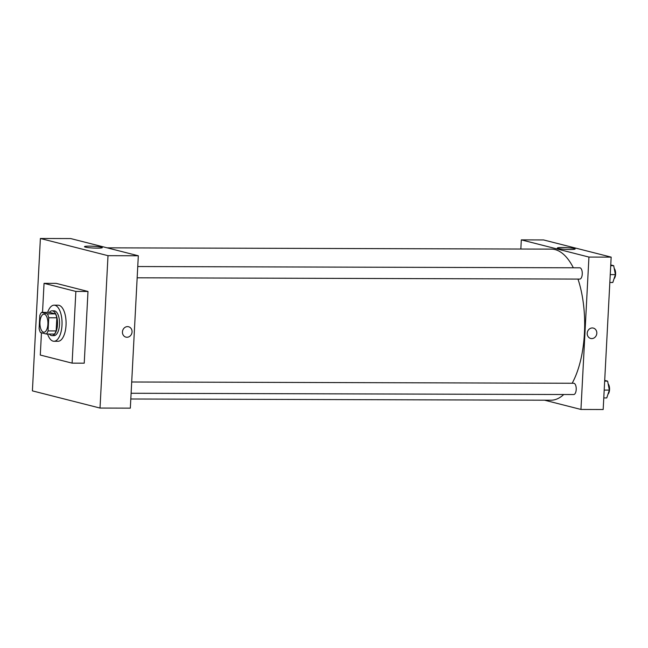 <?xml version="1.0" encoding="UTF-8"?>
<svg xmlns="http://www.w3.org/2000/svg" width="648" height="648" viewBox="0 0 648 648"><rect width="100%" height="100%" fill="white"/><g stroke="black" fill="none" stroke-linecap="round" stroke-linejoin="round"><path stroke-width="0.97" d="M47.912 324.211A9.023 4.001 90.2 0 1 43.91 332.221A9.023 4.001 90.2 0 1 39.925 323.19A9.023 4.001 90.2 0 1 43.959 314.175A9.023 4.001 90.2 0 1 47.912 324.211M47.377 313.859L41.545 312.377A12.118 5.378 90.2 0 0 39.803 315.487L39.115 328.633A12.118 5.378 90.2 0 0 40.484 332.546L46.324 334.028A12.118 5.378 90.2 0 0 48.065 330.909L48.754 317.763A12.118 5.378 90.2 0 0 47.377 313.859L55.461 313.883L49.629 312.393L41.545 312.377M48.065 330.909L56.149 330.934A12.118 5.378 90.2 0 1 54.408 334.052L46.324 334.028M56.149 330.934L56.838 317.787L48.754 317.763M55.461 313.883A12.118 5.378 90.2 0 1 56.838 317.787M49.289 334.036A12.401 5.508 -89.8 0 0 51.37 335.551A12.401 5.508 -89.8 0 0 51.978 335.624A12.401 5.508 -89.8 0 0 57.526 323.239A12.401 5.508 -89.8 0 0 52.051 310.821A12.401 5.508 -89.8 0 0 49.353 312.393M52.051 310.821L54.076 310.821A12.401 5.508 90.2 0 1 59.503 324.616A12.401 5.508 90.2 0 1 54.003 335.632L51.978 335.624M47.66 312.393A18.039 8.011 90.2 0 1 54.092 305.184A18.039 8.011 90.2 0 1 61.989 325.247A18.039 8.011 90.2 0 1 53.987 341.269A18.039 8.011 90.2 0 1 47.596 334.028M54.092 305.184L58.134 305.2A18.039 8.011 90.2 0 1 66.031 325.264A18.039 8.011 90.2 0 1 58.028 341.285L53.987 341.269M42.525 312.377L44.048 283.338L75.865 291.43L72.106 363.139L40.289 355.047L41.456 332.789M44.048 283.338L56.173 283.37L87.99 291.462L75.865 291.43M87.99 291.462L84.232 363.18L72.106 363.139M32.4 390.874L40.387 238.488L108.005 255.677L100.019 408.062L32.4 390.874L100.019 408.062L108.005 255.677L40.387 238.488L32.4 390.874M100.019 408.062L130.329 408.151L138.316 255.766L70.697 238.569L40.387 238.488M89.456 246.135A8.918 0.883 -177 0 1 102.303 247.601A8.918 0.883 -177 0 1 93.344 248.022A8.918 0.883 -177 0 1 84.483 246.669A8.918 0.883 -177 0 1 89.456 246.135M138.316 255.766L108.005 255.677M125.931 337.13A5.354 4.771 104.3 0 0 126.968 337.26A5.354 4.771 -75.7 0 1 125.931 337.13A5.354 4.771 -75.7 0 1 122.626 330.764A5.354 4.771 -75.7 0 1 128.571 326.746A5.354 4.771 -75.7 0 1 131.989 332.537A5.354 4.771 -75.7 0 1 126.968 337.26A5.354 4.771 104.3 0 0 131.989 332.537A5.354 4.771 104.3 0 0 128.571 326.746M577.984 279.077A75.549 33.542 90.2 0 1 584.447 333.129A75.549 33.542 90.2 0 1 572.168 383.26M563.752 394.511A75.549 33.542 90.2 0 1 550.913 400.213L130.807 398.998M107.114 247.836L551.351 249.116A75.549 33.542 90.2 0 1 573.342 267.794M579.482 279.053A5.638 2.503 -89.8 0 0 579.758 279.086A5.638 2.503 -89.8 0 0 582.277 273.456A5.638 2.503 -89.8 0 0 579.79 267.81L137.749 266.539M131.698 381.988L573.739 383.26A5.638 2.503 90.2 0 1 576.21 389.537A5.638 2.503 90.2 0 1 573.707 394.543L131.107 393.263M580.948 409.447L588.935 257.062L521.316 239.873L543.542 239.938L611.161 257.126L603.175 409.512L580.948 409.447L544.531 400.189M521.316 239.873L520.838 249.026M570.175 249.504A8.918 0.883 -177 0 1 557.329 248.03A8.918 0.883 -177 0 1 566.287 247.617A8.918 0.883 -177 0 1 575.149 248.97A8.918 0.883 -177 0 1 570.175 249.504M611.161 257.126L588.935 257.062M590.692 338.467A5.354 4.771 104.3 0 0 596.808 333.291A5.354 4.771 -75.7 0 1 590.692 338.467A5.354 4.771 -75.7 0 1 587.388 332.1A5.354 4.771 -75.7 0 1 593.333 328.091A5.354 4.771 -75.7 0 1 596.816 333.291A5.354 4.771 104.3 0 0 593.333 328.091M609.833 282.479L612.806 282.488L615.398 274.631L613.688 265.68L610.756 264.935M615.398 274.631L610.246 274.614M613.688 265.68L610.716 265.672M614.223 268.475A5.638 2.503 90.2 0 1 615.6 274.177A5.638 2.503 90.2 0 1 614.029 278.778M603.782 397.937L606.755 397.945L609.347 390.088L607.638 381.137L604.706 380.392M609.347 390.088L604.195 390.072M607.638 381.137L604.665 381.129M608.172 383.924A5.638 2.503 90.2 0 1 609.549 389.626A5.638 2.503 90.2 0 1 607.978 394.235M137.157 277.806L579.758 279.086"/></g></svg>
